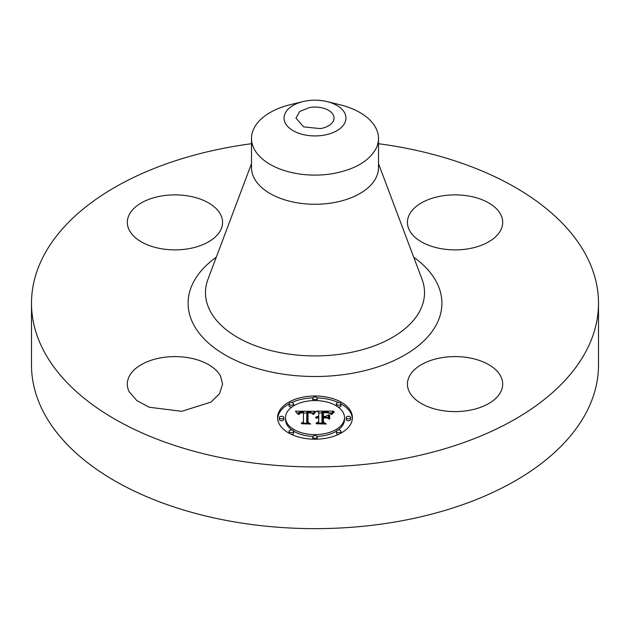 <?xml version="1.0" encoding="UTF-8"?>
<svg xmlns="http://www.w3.org/2000/svg" width="630" height="630" viewBox="0 0 630 630"><rect width="100%" height="100%" fill="white"/><g stroke="black" fill="none" stroke-linecap="round" stroke-linejoin="round"><path stroke-width="0.94" d="M220.642 376.362L222.571 384.103L219.563 393.711L210.932 402.113L181.716 411.319L149.184 407.232L136.812 400.578L129.237 391.844A47.628 27.5 180 0 1 127.315 384.103A47.628 27.5 180 0 1 168.171 356.887A47.628 27.5 180 0 1 220.642 376.362M378.504 143.719A283.5 163.674 180 0 1 598.5 303.243L598.5 364.967A283.5 163.674 180 0 1 394.813 522.026A283.5 163.674 180 0 1 31.5 364.967L31.5 303.243A283.5 163.674 180 0 1 235.187 146.184A283.5 163.674 180 0 1 251.496 143.719M598.5 303.243A283.5 163.674 180 0 1 394.813 460.294A283.5 163.674 180 0 1 31.5 303.243M161.532 195.993A47.628 27.5 180 0 1 222.571 222.382A47.628 27.5 180 0 1 188.354 248.763A47.628 27.5 180 0 1 127.315 222.382A47.628 27.5 180 0 1 161.532 195.993M500.763 214.633A47.628 27.5 180 0 1 502.685 222.382A47.628 27.5 180 0 1 461.829 249.598A47.628 27.5 180 0 1 409.358 230.123A47.628 27.5 180 0 1 407.429 222.382A47.628 27.5 180 0 1 448.284 195.158A47.628 27.5 180 0 1 500.763 214.633M468.468 410.484A47.628 27.5 180 0 1 407.429 384.103A47.628 27.5 180 0 1 441.646 357.714A47.628 27.5 180 0 1 502.685 384.103A47.628 27.5 180 0 1 468.468 410.484M352.422 417.595A37.422 21.609 180 0 1 315 439.204A37.422 21.609 180 0 1 277.578 417.595A37.422 21.609 180 0 1 315 395.994A37.422 21.609 180 0 1 352.422 417.595M352.391 418.525A37.422 21.609 0 0 0 340.917 403.862M338.499 402.633A37.422 21.609 0 0 0 317.158 397.877M312.842 397.877A37.422 21.609 0 0 0 291.501 402.633M289.083 403.862A37.422 21.609 0 0 0 277.609 418.525M327.025 101.587L339.664 104.667A63.504 36.666 180 0 1 378.504 138.45L378.504 167.612A63.504 36.666 180 0 1 332.876 202.789A63.504 36.666 180 0 1 251.496 167.612L251.496 138.45A63.504 36.666 180 0 1 254.063 128.126A63.504 36.666 180 0 1 290.336 104.667L302.975 101.587A30.957 17.876 180 0 1 327.025 101.587A30.957 17.876 180 0 1 344.704 123.086A30.957 17.876 180 0 1 306.282 135.206A30.957 17.876 180 0 1 285.295 113.03A30.957 17.876 180 0 1 302.975 101.587M338.168 429.975A29.484 17.026 0 0 0 344.484 419.446L344.484 417.595A29.484 17.026 0 0 0 315 400.57A29.484 17.026 0 0 0 285.516 417.595L285.516 419.446A29.484 17.026 0 0 0 291.832 429.975M293.611 431.164A29.484 17.026 0 0 0 312.889 436.425M317.111 436.425A29.484 17.026 0 0 0 336.389 431.164M317.111 400.617A2.268 1.307 0 0 0 317.268 400.137L317.268 398.286A2.268 1.307 0 0 0 315 396.971A2.268 1.307 0 0 0 312.732 398.286L312.732 400.137A2.268 1.307 0 0 0 312.889 400.617M346.185 417.595L346.185 419.446A2.268 1.307 0 0 0 348.453 420.761A2.268 1.307 0 0 0 350.721 419.446L350.721 417.595A2.268 1.307 0 0 0 348.453 416.288A2.268 1.307 0 0 0 346.185 417.595A2.268 1.307 0 0 0 348.453 418.903A2.268 1.307 0 0 0 350.721 417.595M338.168 407.067A2.268 1.307 0 0 0 340.925 405.791L340.925 403.94A2.268 1.307 0 0 0 338.656 402.633A2.268 1.307 0 0 0 336.389 403.94L336.389 405.791A2.268 1.307 0 0 0 336.389 405.885M317.158 439.165A2.268 1.307 0 0 0 317.268 438.763L317.268 436.913A2.268 1.307 0 0 0 315 435.598A2.268 1.307 0 0 0 312.732 436.913L312.732 438.763A2.268 1.307 0 0 0 312.842 439.165M340.917 433.18A2.268 1.307 0 0 0 340.925 433.101L340.925 431.251A2.268 1.307 0 0 0 338.656 429.944A2.268 1.307 0 0 0 336.389 431.251L336.389 433.101A2.268 1.307 0 0 0 338.499 434.409M279.279 417.595L279.279 419.446A2.268 1.307 0 0 0 281.547 420.761A2.268 1.307 0 0 0 283.815 419.446L283.815 417.595A2.268 1.307 0 0 0 281.547 416.288A2.268 1.307 0 0 0 279.279 417.595A2.268 1.307 0 0 0 281.547 418.903A2.268 1.307 0 0 0 283.815 417.595M293.611 405.885A2.268 1.307 0 0 0 293.611 405.791L293.611 403.94A2.268 1.307 0 0 0 291.343 402.633A2.268 1.307 0 0 0 289.075 403.94L289.075 405.791A2.268 1.307 0 0 0 291.832 407.067M291.501 434.409A2.268 1.307 0 0 0 293.611 433.101L293.611 431.251A2.268 1.307 0 0 0 291.343 429.944A2.268 1.307 0 0 0 289.075 431.251L289.075 433.101A2.268 1.307 0 0 0 289.083 433.18M320.363 128.614L303.581 126.866L295.95 118.054L299.746 111.463L309.637 107.502A19.05 11.001 180 0 1 334.05 118.054A19.05 11.001 180 0 1 320.363 128.614M378.504 138.45A63.504 36.666 180 0 1 375.937 148.774C368.889 161.28 354.54 169.564 332.876 173.628A63.504 36.666 180 0 1 251.496 138.45M285.516 417.595A29.484 17.026 0 0 0 315 434.621A29.484 17.026 0 0 0 344.484 417.595M312.732 398.286A2.268 1.307 0 0 0 315 399.593A2.268 1.307 0 0 0 317.268 398.286M336.389 403.94A2.268 1.307 0 0 0 338.656 405.248A2.268 1.307 0 0 0 340.925 403.94M312.732 436.913A2.268 1.307 0 0 0 315 438.22A2.268 1.307 0 0 0 317.268 436.913M336.389 431.251A2.268 1.307 0 0 0 338.656 432.566A2.268 1.307 0 0 0 340.925 431.251M289.075 403.94A2.268 1.307 0 0 0 291.343 405.248A2.268 1.307 0 0 0 293.611 403.94M289.075 431.251A2.268 1.307 0 0 0 291.343 432.566A2.268 1.307 0 0 0 293.611 431.251M314.89 411.264L312.637 413.997L310.661 412.209L306.897 411.981L306.708 422.218L308.637 423.25L301.164 423.25L303.447 422.139L303.447 412.745L300.408 412.926L299.053 414.469L298.667 414.249L299.786 412.847L303.266 412.5L303.447 412.036L299.022 412.382L297.793 414.154L295.423 411.225L314.89 411.264M315.811 411.902L313.244 414.398L314.945 412.162L315.811 411.902M311.417 413.115L308.031 412.752L308.015 422.242L310.614 424.022L301.88 423.769L309.716 423.769L307.519 422.32L307.519 412.485L311.433 412.965M333.49 411.13L330.805 413.965L328.198 412.17L321.993 411.918L321.993 416.335L322.993 416.335L322.993 412.437L327.403 412.485L329.797 413.398L327.639 412.745L323.403 412.689L323.403 416.335L325.868 416.335L328.49 414.737L328.49 418.698L325.741 417.131L321.993 417.131L321.993 421.887L324.088 423.116L316.055 423.116L318.725 421.887L318.725 417.824L316.205 418.178L318.725 417.572L318.725 417.131L315.488 417.674L316.662 416.729L318.725 416.335L318.725 412.351L316.512 411.13L333.49 411.13M334.286 412.02L331.451 414.469L332.821 412.705L334.286 412.02M329.679 419.147L329.254 419.005L329.254 414.926L329.679 415.068L329.679 419.147L329.679 416.918L329.254 416.776L329.254 419.005M323.403 417.918L323.403 421.966L326.277 424.022L316.402 423.769L325.363 423.769L322.993 422.076L322.993 417.666L326.75 417.918L323.403 417.918M306.708 422.218L306.708 423.25M303.447 422.139L303.447 423.25M298.722 414.052L298.722 414.469M298.793 413.863L298.793 414.469M298.872 413.69L298.872 414.469M298.959 413.532L298.959 414.469M299.069 413.382L299.069 414.367M299.187 413.248L299.187 413.926M299.313 413.13L299.313 413.666M299.455 413.02L299.455 413.477M303.447 412.036L303.447 412.745M296.919 413.075L298.155 413.067M303.447 413.044L306.881 413.02M311.874 412.997L313.275 412.997M313.535 413.934L313.535 414.461M313.772 413.579L313.772 414.327M314.016 413.248L314.016 413.973M314.252 412.941L314.252 413.642M314.48 412.658L314.48 413.327M314.716 412.398L314.716 413.036M314.945 412.162L314.945 412.76M315.181 411.949L315.181 412.508M315.409 411.76L315.409 412.272M315.63 411.595L315.63 412.059M308.015 422.242L308.015 422.643M307.519 422.32L307.519 414.335L308.023 414.327M321.993 416.335L321.993 417.131M322.993 416.335L322.993 417.131M322.993 414.288L323.403 414.28M323.403 416.335L323.403 417.131M325.868 416.335L325.868 417.202M326.702 417.682L328.49 416.587L328.49 418.698M321.993 421.887L321.993 423.116M318.725 421.887L318.725 423.116M315.85 417.233L315.85 417.674M316.087 417.036L316.087 417.556M316.355 416.871L316.355 417.438M316.662 416.729L316.662 417.336M317.008 416.603L317.008 417.241M317.378 416.501L317.378 417.17M317.796 416.422L317.796 417.123M318.245 416.367L318.245 417.107M318.725 416.335L318.725 417.131M318.725 412.981L321.993 412.981M329.829 412.981L331.506 412.981M331.766 413.871L331.766 414.587M331.978 413.579L331.978 414.256M332.223 413.288L332.223 413.902M332.506 412.997L332.506 413.556M332.821 412.705L332.821 413.225M333.175 412.414L333.175 412.902M333.561 412.122L333.561 412.571M333.987 411.839L333.987 412.24M323.403 421.966L323.403 422.368M322.993 422.076L322.993 419.517L323.403 419.517M413.721 257.205A126.898 73.261 180 0 1 350.729 373.543A126.898 73.261 180 0 1 209.443 343.901A126.898 73.261 180 0 1 216.279 257.205M378.504 163.674L422.021 279.255A109.518 63.228 180 0 1 345.831 353.359A109.518 63.228 180 0 1 207.979 279.255L251.496 163.674"/></g></svg>
